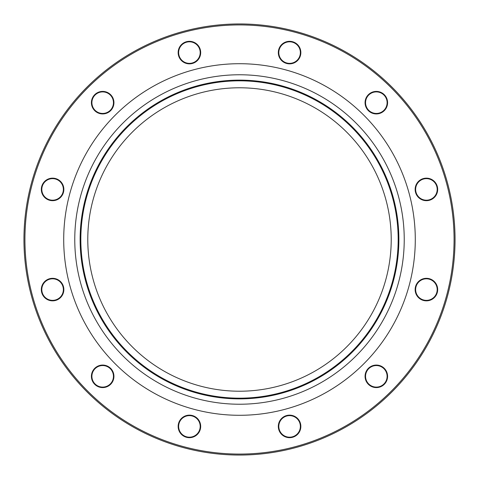 <?xml version="1.0" encoding="UTF-8"?>
<svg xmlns="http://www.w3.org/2000/svg" width="479" height="479" viewBox="0 0 479 479"><rect width="100%" height="100%" fill="white"/><g stroke="black" fill="none" stroke-linecap="round" stroke-linejoin="round"><path stroke-width="0.72" d="M455.05 239.5A215.55 215.55 0 0 1 131.725 426.172A215.55 215.55 0 0 1 131.725 52.828A215.55 215.55 0 0 1 455.05 239.5M391.217 239.5A151.717 151.717 0 0 1 163.638 370.89A151.717 151.717 0 0 1 163.638 108.11A151.717 151.717 0 0 1 391.217 239.5M299.339 420.778A11.268 11.268 0 0 1 289.585 437.68A11.268 11.268 0 0 1 279.826 420.778A11.268 11.268 0 0 1 299.339 420.778M381.961 366.573A11.268 11.268 0 0 1 381.961 386.086A11.268 11.268 0 0 1 365.064 376.326A11.268 11.268 0 0 1 381.961 366.573M426.412 278.317A11.268 11.268 0 0 1 436.171 295.214A11.268 11.268 0 0 1 416.652 295.214A11.268 11.268 0 0 1 426.412 278.317M420.778 179.661A11.268 11.268 0 0 1 437.68 189.415A11.268 11.268 0 0 1 420.778 199.174A11.268 11.268 0 0 1 420.778 179.661M366.573 97.039A11.268 11.268 0 0 1 386.086 97.039A11.268 11.268 0 0 1 376.326 113.936A11.268 11.268 0 0 1 366.573 97.039M278.317 52.588A11.268 11.268 0 0 1 295.214 42.829A11.268 11.268 0 0 1 295.214 62.348A11.268 11.268 0 0 1 278.317 52.588M179.661 58.222A11.268 11.268 0 0 1 189.415 41.32A11.268 11.268 0 0 1 199.174 58.222A11.268 11.268 0 0 1 179.661 58.222M97.039 112.427A11.268 11.268 0 0 1 97.039 92.914A11.268 11.268 0 0 1 113.936 102.674A11.268 11.268 0 0 1 97.039 112.427M52.588 200.683A11.268 11.268 0 0 1 42.829 183.786A11.268 11.268 0 0 1 62.348 183.786A11.268 11.268 0 0 1 52.588 200.683M58.222 299.339A11.268 11.268 0 0 1 41.32 289.585A11.268 11.268 0 0 1 58.222 279.826A11.268 11.268 0 0 1 58.222 299.339M112.427 381.961A11.268 11.268 0 0 1 92.914 381.961A11.268 11.268 0 0 1 102.674 365.064A11.268 11.268 0 0 1 112.427 381.961M200.683 426.412A11.268 11.268 0 0 1 183.786 436.171A11.268 11.268 0 0 1 183.786 416.652A11.268 11.268 0 0 1 200.683 426.412M454.068 239.5A214.568 214.568 0 0 0 132.216 53.678A214.568 214.568 0 0 0 132.216 425.322A214.568 214.568 0 0 0 454.068 239.5M398.175 239.5A158.675 158.675 0 0 1 160.166 376.913A158.675 158.675 0 0 1 160.166 102.087A158.675 158.675 0 0 1 398.175 239.5M200.192 426.412A10.777 10.777 0 0 0 189.415 415.634A10.777 10.777 0 0 0 178.637 426.412A10.777 10.777 0 0 0 189.415 437.189A10.777 10.777 0 0 0 200.192 426.412M112.002 381.715A10.777 10.777 0 0 0 108.062 366.998A10.777 10.777 0 0 0 93.339 370.938A10.777 10.777 0 0 0 97.285 385.661A10.777 10.777 0 0 0 112.002 381.715M57.977 298.914A10.777 10.777 0 0 0 61.923 284.197A10.777 10.777 0 0 0 47.199 280.251A10.777 10.777 0 0 0 43.254 294.974A10.777 10.777 0 0 0 57.977 298.914M52.588 200.192A10.777 10.777 0 0 0 63.366 189.415A10.777 10.777 0 0 0 52.588 178.637A10.777 10.777 0 0 0 41.811 189.415A10.777 10.777 0 0 0 52.588 200.192M97.285 112.002A10.777 10.777 0 0 0 112.002 108.062A10.777 10.777 0 0 0 108.062 93.339A10.777 10.777 0 0 0 93.339 97.285A10.777 10.777 0 0 0 97.285 112.002M180.086 57.977A10.777 10.777 0 0 0 194.803 61.923A10.777 10.777 0 0 0 198.749 47.199A10.777 10.777 0 0 0 184.026 43.254A10.777 10.777 0 0 0 180.086 57.977M278.808 52.588A10.777 10.777 0 0 0 289.585 63.366A10.777 10.777 0 0 0 300.363 52.588A10.777 10.777 0 0 0 289.585 41.811A10.777 10.777 0 0 0 278.808 52.588M366.998 97.285A10.777 10.777 0 0 0 370.938 112.002A10.777 10.777 0 0 0 385.661 108.062A10.777 10.777 0 0 0 381.715 93.339A10.777 10.777 0 0 0 366.998 97.285M421.023 180.086A10.777 10.777 0 0 0 417.077 194.803A10.777 10.777 0 0 0 431.801 198.749A10.777 10.777 0 0 0 435.746 184.026A10.777 10.777 0 0 0 421.023 180.086M426.412 278.808A10.777 10.777 0 0 0 415.634 289.585A10.777 10.777 0 0 0 426.412 300.363A10.777 10.777 0 0 0 437.189 289.585A10.777 10.777 0 0 0 426.412 278.808M381.715 366.998A10.777 10.777 0 0 0 366.998 370.938A10.777 10.777 0 0 0 370.938 385.661A10.777 10.777 0 0 0 385.661 381.715A10.777 10.777 0 0 0 381.715 366.998M298.914 421.023A10.777 10.777 0 0 0 284.197 417.077A10.777 10.777 0 0 0 280.251 431.801A10.777 10.777 0 0 0 294.974 435.746A10.777 10.777 0 0 0 298.914 421.023M415.287 239.5A175.787 175.787 0 0 1 151.603 391.738A175.787 175.787 0 0 1 151.603 87.262A175.787 175.787 0 0 1 415.287 239.5M398.875 239.5A159.375 159.375 0 0 1 159.812 377.524A159.375 159.375 0 0 1 159.812 101.476A159.375 159.375 0 0 1 398.875 239.5M404.234 239.5A164.734 164.734 0 0 0 157.136 96.836A164.734 164.734 0 0 0 157.136 382.164A164.734 164.734 0 0 0 404.234 239.5"/></g></svg>
